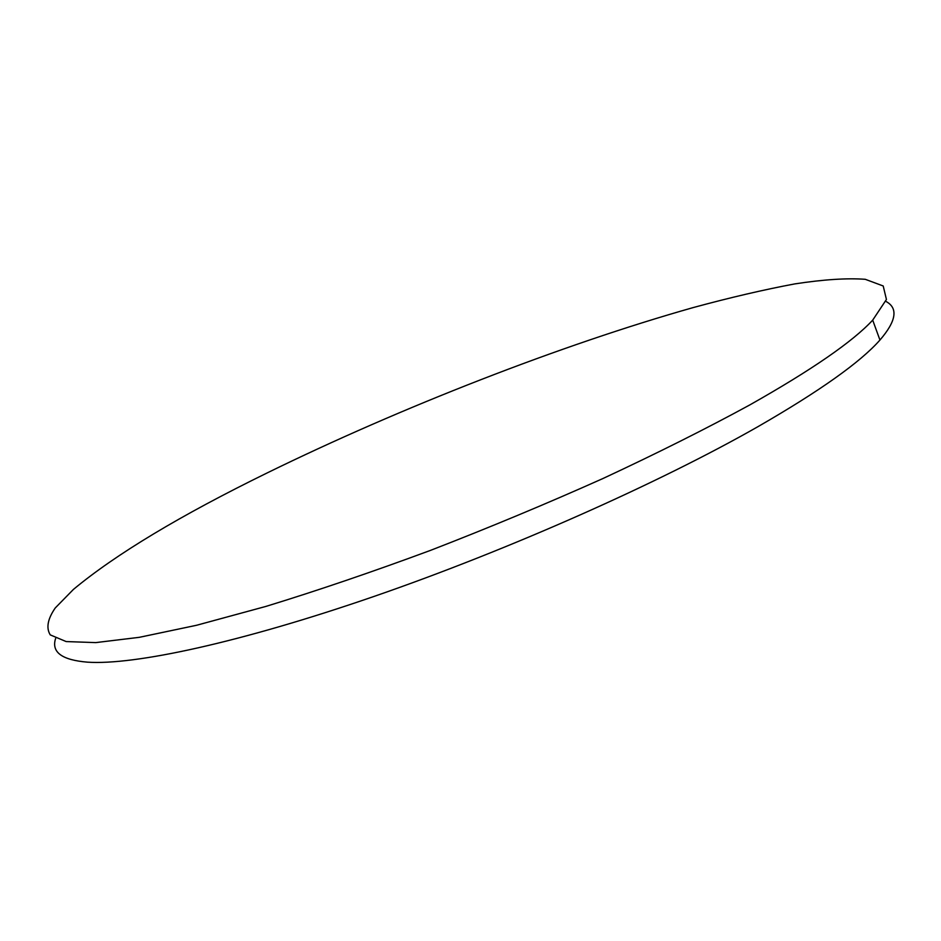 <?xml version="1.0" encoding="UTF-8"?>
<svg xmlns="http://www.w3.org/2000/svg" width="941" height="941" viewBox="0 0 941 941"><rect width="100%" height="100%" fill="white"/><g stroke="black" fill="none" stroke-linecap="round" stroke-linejoin="round"><path stroke-width="1.41" d="M749.765 404.948C811.836 369.884 852.817 341.607 872.707 320.128L886.434 299.473L883.211 285.982L865.261 279.301C846.959 277.971 823.504 279.501 794.886 283.888C764.057 289.652 730.181 297.544 693.27 307.554C561.165 344.9 400.619 407.594 267.173 472.923C180.331 515.433 115.743 554.261 73.41 589.431L55.248 607.968C47.65 618.99 45.98 627.965 50.249 634.881L66.152 641.562L95.7 642.609L139.292 637.328L196.516 625.283L265.95 606.404C317.552 590.572 372.413 571.893 430.531 550.367C489.308 527.595 546.827 503.623 603.087 478.463C657.288 453.197 706.185 428.696 749.765 404.948M55.613 638.468C51.179 652.125 61.788 660.017 87.419 662.158C133.916 665.346 239.743 642.844 374.647 596.218C509.41 549.603 659.665 482.721 757.952 426.661C819.693 391.103 860.356 362.238 879.941 340.054C896.432 320.905 898.384 308.001 885.81 301.355M879.941 340.054L872.707 320.128"/></g></svg>
